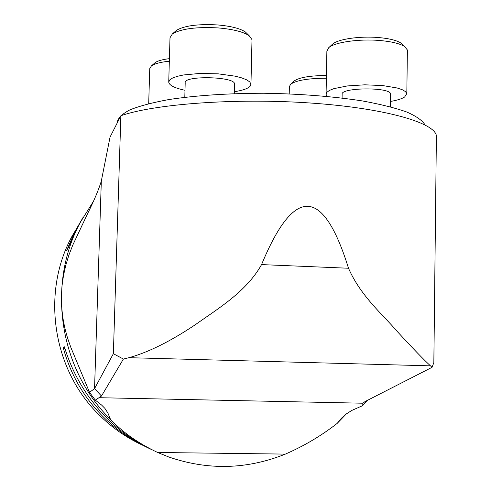 <?xml version="1.0" encoding="UTF-8"?>
<svg xmlns="http://www.w3.org/2000/svg" width="491" height="491" viewBox="0 0 491 491"><rect width="100%" height="100%" fill="white"/><g stroke="black" fill="none" stroke-linecap="round" stroke-linejoin="round"><path stroke-width="0.74" d="M117.177 123.026L117.202 122.302C117.993 118.036 122.228 113.887 129.919 109.855C139.634 105.976 152.609 102.545 168.855 99.556C196.001 95.432 227.603 93.327 263.649 93.253C299.909 93.806 332.818 96.365 362.376 100.931C380.304 104.209 395.102 107.897 406.763 112.009C416.393 116.25 422.493 120.559 425.059 124.935M261.562 264.594C294.226 185.672 323.213 186.887 348.506 268.246C360.781 296.276 382.685 314.387 397.366 331.609C413.269 348.862 424.31 360.271 430.484 365.844L128.955 357.687C148.024 352.464 169.941 341.607 194.706 325.122C217.881 308.71 246.39 291.764 261.562 264.594L348.506 268.246M92.916 202.151L80.567 221.957C46.51 284.185 59.067 369.109 110.487 419.363C122.811 432.436 138.523 443.471 157.636 452.475L168.775 456.992C207.994 470.476 246.856 469.519 285.351 454.107C304.125 445.951 321.402 435.707 337.2 423.371L346.437 413.784M151.645 449.609C135.086 441.888 120.049 431.276 106.535 417.78C86.674 397.563 72.631 373.915 64.407 346.836L63.093 347.278C70.281 373.897 83.445 396.875 102.594 416.202C115.532 429.122 130.453 439.562 147.343 447.528M142.433 445.122C126.23 437.622 111.745 427.495 98.979 414.754C52.488 369.33 41.152 292.691 71.999 236.306L75.037 231.218L66.438 250.895L67.807 248.704L77.253 227.499L82.997 217.525M81.715 219.821L75.037 231.218M337.2 423.371L341.313 418.338L345.725 414.33L351.685 410.488L362.659 405.64L362.99 403.221L364.973 401.601L432.025 367.342L430.484 365.844M128.955 357.687L123.388 359.062L101.49 396.022L94.542 388.663L113.366 353.698L120.866 115.747L110.045 137.099L101.324 181.001C98.851 189.348 94.174 200.445 87.294 214.285L72.717 245.23L68.924 254.976L65.831 265.066L63.511 275.39L62.013 285.879L61.393 296.441L61.657 306.998L62.787 317.468L64.744 327.792L67.5 337.888L70.937 347.64L89.509 392.327L94.542 388.663L101.324 181.001M89.509 392.327L95.322 400.147L101.49 396.022M95.322 400.147L101.588 405.044L104.914 408.402L107.879 412.992L110.487 419.363M362.659 405.64L367.44 400.337M433.86 362.536L436.395 135.676C434.351 122.455 383.882 107.94 309.52 102.95C235.257 97.899 154.162 104.024 120.866 115.747M432.025 367.342L433.835 362.653M113.366 353.698L123.388 359.062M169.407 58.644C162.355 59.509 157.556 60.872 155.009 62.744L154.327 63.339M148.699 103.644L149.743 68.63L151.4 65.929C154.493 63.689 160.471 62.118 169.334 61.209M184.806 97.298L185.199 82.807C183.333 75.276 235.287 76.479 234.526 83.949L234.514 84.262M247.378 33.94L245.414 32.001C240.173 28.466 230.96 26.121 217.765 24.949C198.057 23.85 184.26 25.673 176.379 30.411L175.348 31.314M234.336 91.707C242.523 90.461 247.777 88.656 250.097 86.299L250.962 84.09L249.772 81.936L246.629 79.818L241.652 77.86L235.06 76.154L218.372 73.859L199.929 73.435L183.53 74.963L177.165 76.363L172.458 78.1L169.616 80.07L168.732 82.181C169.285 85.379 174.704 88.085 184.997 90.295M168.744 81.813L170.003 37.758L172.353 33.953C181.069 28.73 196.425 26.723 218.421 27.938C233.133 29.233 243.389 31.829 249.176 35.72L252 39.648L251.981 40.28M326.423 75.546C310.183 75.577 299.436 77.382 294.183 80.96L293.833 81.279M289.224 93.855L289.377 86.637L290.666 84.206C296.429 80.285 308.336 78.296 326.374 78.247M342.08 98.034L342.141 94.468C339.668 87.429 390.67 86.864 390.572 93.99L390.566 94.456M402.908 44.957L400.803 42.981C396.421 40.25 388.866 38.427 378.131 37.512C359.608 35.941 337.955 39.163 332.64 44.073L332.125 44.552M390.462 101.453C397.084 100.305 401.81 98.826 404.633 97.009L406.818 93.603L405.474 91.59L402.203 89.681L397.133 87.981L382.624 85.551L364.813 84.814L347.364 85.937L333.825 88.656L329.381 90.442L326.767 92.394L326.073 94.413L327.331 96.432M326.085 93.763L326.871 51.217L328.718 47.695C334.549 42.294 358.682 38.728 379.34 40.465C391.309 41.489 399.717 43.503 404.566 46.51L407.395 49.996L407.383 50.929M63.093 347.278L65.242 349.549M362.99 403.221L99.237 397.704M285.351 454.107L157.636 452.475M77.253 227.499L80.567 221.957M82.635 224.172L81.432 226.59M78.695 366.311L79.125 367.299M433.835 362.683L436.395 135.676M155.009 62.744L151.4 65.929M234.526 83.949L234.287 93.64M250.962 84.09L252 39.648M176.379 30.411L172.353 33.953M245.414 32.001L249.176 35.72M294.183 80.96L290.666 84.206M390.572 93.99L390.388 106.793M406.818 93.603L407.395 49.996M332.64 44.073L328.718 47.695M400.803 42.981L404.566 46.51"/></g></svg>
